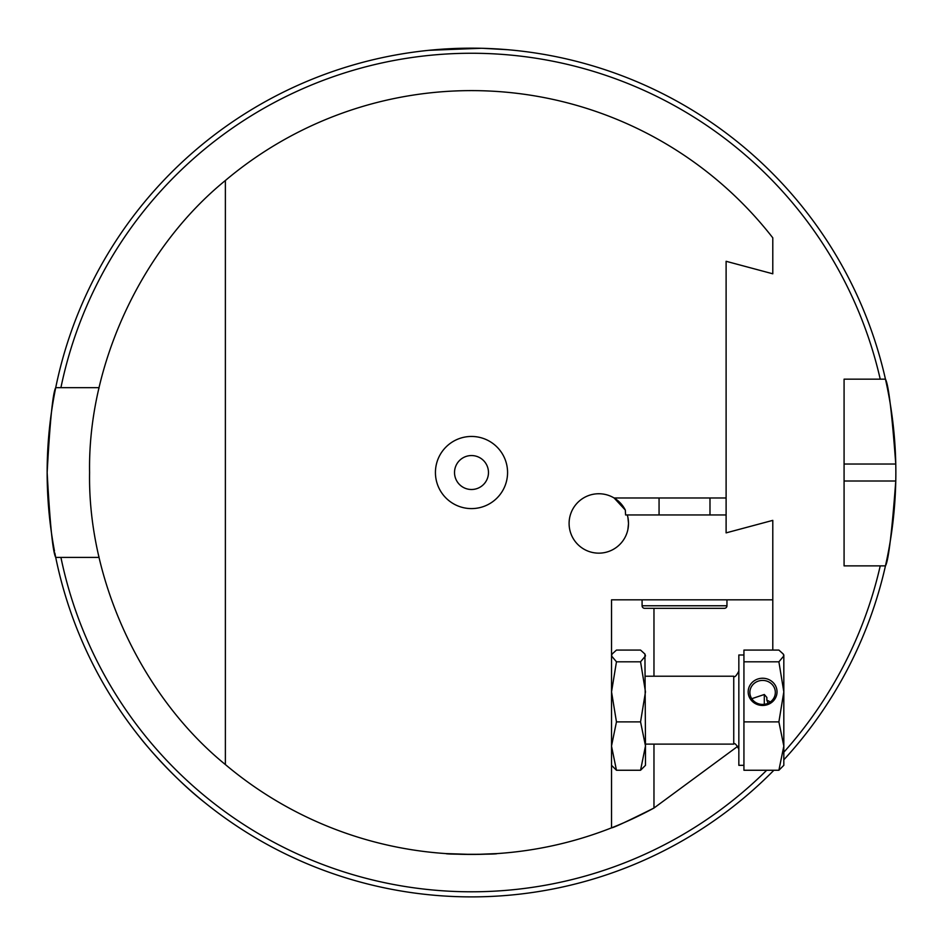 <?xml version="1.0" encoding="UTF-8"?>
<svg xmlns="http://www.w3.org/2000/svg" width="943" height="943" viewBox="0 0 943 943"><rect width="100%" height="100%" fill="white"/><g stroke="black" fill="none" stroke-linecap="round" stroke-linejoin="round"><path stroke-width="1.41" d="M475.555 854.429L496.961 853.592C498.552 854.523 444.424 854.523 446.039 853.592L472.325 854.441M625.586 514.961L627.272 514.961L625.586 514.961L625.327 510.08L614.105 497.987A29.704 29.704 0 0 0 569.101 523.448A29.704 29.704 0 0 0 598.805 553.152A29.704 29.704 0 0 0 627.272 514.961L726.11 514.961L726.11 532.878L772.788 520.371L772.788 599.831L611.535 599.831L611.535 827.848A381.915 381.915 0 0 0 653.97 808.033C627.519 821.235 613.374 827.848 611.535 827.848A381.915 381.915 0 0 0 653.97 808.033L653.97 744.11M628.51 523.424C627.637 532.253 627.637 532.253 628.51 523.448C627.637 514.666 627.637 514.654 628.51 523.424C627.637 532.253 627.637 532.253 628.51 523.448C627.637 514.666 627.637 514.654 628.51 523.424C627.637 532.253 627.637 532.253 628.51 523.448C627.637 514.666 627.637 514.654 628.51 523.424L628.144 528.127M628.403 520.996L628.003 517.966M454.526 472.526A16.974 16.974 0 0 1 471.5 455.552A16.974 16.974 0 0 1 488.474 472.526A16.974 16.974 0 0 1 471.5 489.5A16.974 16.974 0 0 1 454.526 472.526M435.43 472.526A36.07 36.07 0 0 1 471.5 436.456A36.07 36.07 0 0 1 507.57 472.526A36.07 36.07 0 0 1 471.5 508.595A36.07 36.07 0 0 1 435.43 472.526M480.965 48.282L429.065 50.309L464.722 48.234M483.594 48.352L507.051 49.673M844.079 481.013L895.767 481.013A424.35 424.35 0 0 1 885.453 565.883C888.447 560.92 891.889 532.63 895.767 481.013A424.35 424.35 0 0 0 895.767 464.039C891.901 412.527 888.459 384.237 885.453 379.169L844.079 379.169L844.079 565.883L885.453 565.883A424.35 424.35 0 0 1 783.822 759.81M98.921 556.453L98.921 557.396L55.72 557.396A424.35 424.35 0 0 1 54.847 552.975M54.494 551.148A424.35 424.35 0 0 1 47.15 472.526C49.979 420.991 52.843 392.701 55.72 387.656A424.35 424.35 0 0 1 885.453 379.169L880.232 379.169A419.258 419.258 0 0 0 60.918 387.656L98.921 387.656L98.921 388.599M773.885 770.254A424.35 424.35 0 0 1 55.72 557.396C52.843 552.362 49.979 524.072 47.15 472.526A424.35 424.35 0 0 1 55.72 387.656L60.918 387.656L55.72 387.656A424.35 424.35 0 0 0 47.15 472.526M205.433 803.106C171.532 776.749 140.813 738.84 140.92 738.593M625.327 510.08A29.704 29.704 0 0 0 614.105 497.987L726.11 497.987L726.11 261.294L772.788 273.8L772.788 237.825A381.915 381.915 0 0 0 225.377 180.502C141.709 248.598 87.734 364.67 89.585 472.526C87.734 580.393 141.709 696.464 225.377 764.561A381.915 381.915 0 0 0 611.535 827.848M225.377 180.502L225.377 764.561M737.874 746.219L653.97 808.033M772.788 650.081L772.788 599.831M783.822 752.231A419.258 419.258 0 0 0 880.232 565.883L885.453 565.883M766.694 770.254A419.258 419.258 0 0 1 60.918 557.396L55.72 557.396M895.767 464.039A424.35 424.35 0 0 0 885.453 379.169A424.35 424.35 0 0 1 895.767 464.039L844.079 464.039M726.11 514.961L726.11 497.987M642.089 599.831L642.089 605.771A2.546 2.546 0 0 0 644.635 608.318L724.413 608.318A2.546 2.546 0 0 0 726.959 605.771A2.546 2.546 0 0 1 724.413 608.318A2.546 2.546 0 0 0 726.959 605.771L726.959 599.831M659.063 497.987L659.063 514.961M709.985 497.987L709.985 514.961M777.032 691.856A14.428 13.615 180 0 1 762.604 705.458A14.428 13.615 180 0 1 748.176 691.856A14.428 13.615 180 0 1 762.604 678.241A14.428 13.615 180 0 1 777.032 691.856M749.874 692.421A12.731 12.011 0 0 0 762.604 704.421A12.731 12.011 0 0 0 775.335 692.421A12.731 12.011 0 0 0 762.604 680.41A12.731 12.011 0 0 0 749.874 692.421M743.933 765.327L738.84 765.327L738.84 654.996L743.933 654.996M751.76 698.704L764.301 694.496L766.859 697.443L766.848 700.26A12.731 12.011 180 0 1 770.278 701.993M766.848 700.26L768.062 703.266M778.894 770.254L783.822 765.327L783.822 746.078L778.894 770.254L743.933 770.254L743.933 661.809L778.894 661.809L783.822 691.856L778.894 721.89L783.822 746.078L783.822 654.996L783.268 654.041L783.822 655.939L778.894 661.809M743.933 721.89L778.894 721.89M764.301 704.315L764.301 694.496M743.933 661.809L743.933 650.081L778.894 650.081L783.268 654.041M640.556 650.081L616.463 650.081L612.09 654.041L611.535 655.939L616.463 661.809L640.556 661.809L645.484 655.939L644.929 654.041L640.556 650.081M640.556 661.809L645.484 691.856L640.556 721.89L616.463 721.89L611.535 691.856L616.463 661.809M616.463 721.89L611.535 745.913M611.535 746.231L616.463 770.254L611.535 765.327M640.556 721.89L645.484 745.913L640.556 770.254L616.463 770.254M640.556 770.254L645.484 765.327L645.484 746.231M644.929 654.041L645.484 745.913M642.089 605.771A2.546 2.546 0 0 0 644.635 608.318L662.953 608.318L644.635 608.318A2.546 2.546 0 0 1 642.089 605.771L726.959 605.771M653.97 676.214L653.97 608.318M645.484 744.11L733.748 744.11L733.748 676.214C734.573 677.675 736.271 675.978 738.84 671.121M733.748 744.11C734.573 742.66 736.271 744.357 738.84 749.202M645.484 676.214L733.748 676.214M611.535 654.996L612.09 654.041"/></g></svg>
